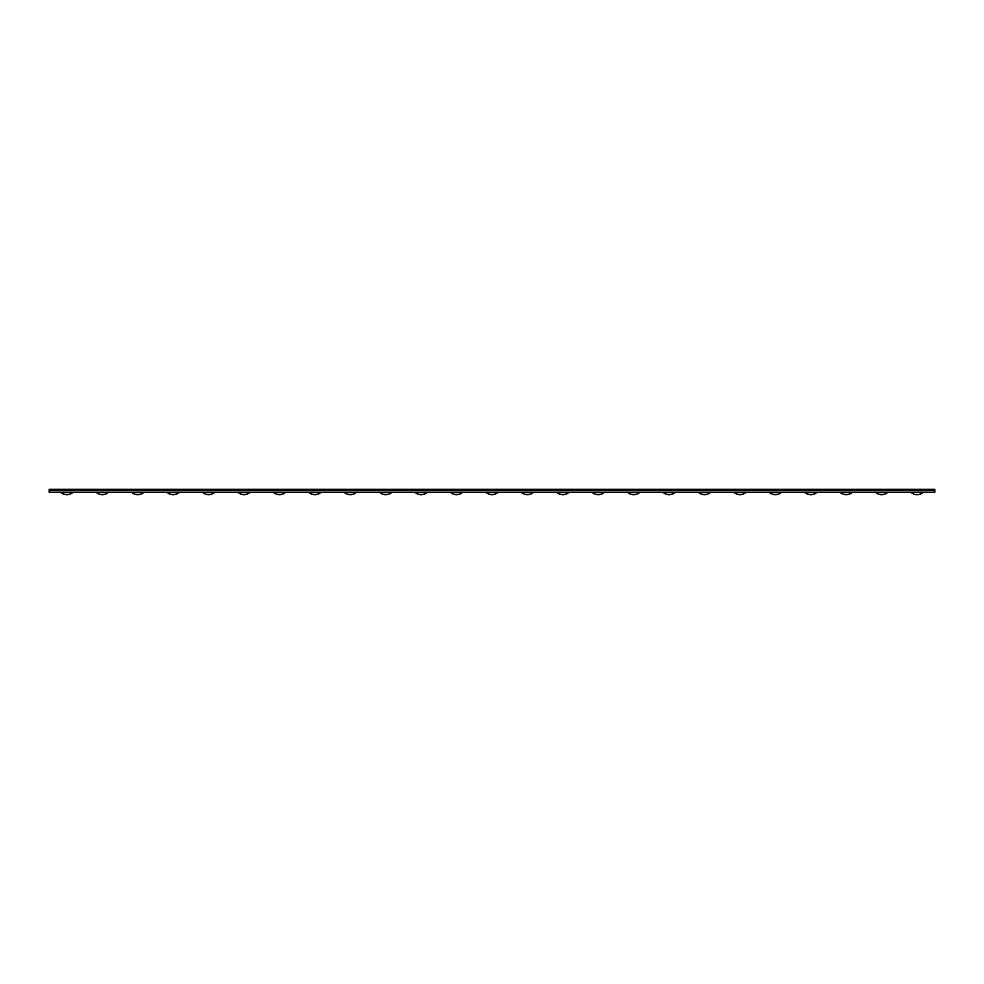 <?xml version="1.0" encoding="UTF-8"?>
<svg xmlns="http://www.w3.org/2000/svg" width="984" height="984" viewBox="0 0 984 984"><rect width="100%" height="100%" fill="white"/><g stroke="black" fill="none" stroke-linecap="round" stroke-linejoin="round"><path stroke-width="1.48" d="M911.196 492.529A9.213 9.213 0 0 0 922.98 492.529L910.766 492.172M49.2 489.7L49.2 492.172L934.8 492.172L934.8 489.343L49.2 489.343L934.8 489.7M96.014 492.172L108.658 492.172M166.862 492.172L179.506 492.172M237.71 492.172L250.354 492.172M308.558 492.172L321.202 492.172M379.406 492.172L392.05 492.172M450.254 492.172L462.898 492.172M521.102 492.172L533.746 492.172M591.95 492.172L604.594 492.172M662.798 492.172L675.442 492.172M733.646 492.172L746.29 492.172M804.494 492.172L817.138 492.172M60.59 492.172L73.234 492.172M144.082 492.172L143.652 492.529A9.213 9.213 0 0 1 131.868 492.529L143.75 492.394M202.286 492.172L214.93 492.172M285.778 492.172L285.348 492.529A9.213 9.213 0 0 1 273.564 492.529L285.446 492.394M343.982 492.172L356.626 492.172M414.83 492.172L427.474 492.172M498.322 492.172L497.892 492.529A9.213 9.213 0 0 1 486.108 492.529L497.99 492.394M556.526 492.172L569.17 492.172M627.374 492.172L640.018 492.172M698.222 492.172L710.866 492.172M769.07 492.172L781.714 492.172M875.342 492.172L887.986 492.172M839.918 492.172L852.562 492.172M108.228 492.529L96.444 492.529A9.213 9.213 0 0 0 108.228 492.529L108.326 492.394M179.076 492.529L167.292 492.529A9.213 9.213 0 0 0 179.076 492.529L179.174 492.394M249.924 492.529L238.14 492.529A9.213 9.213 0 0 0 249.924 492.529L250.022 492.394M320.772 492.529L308.988 492.529A9.213 9.213 0 0 0 320.772 492.529L320.87 492.394M391.62 492.529L379.836 492.529A9.213 9.213 0 0 0 391.62 492.529L391.718 492.394M462.468 492.529L450.684 492.529A9.213 9.213 0 0 0 462.468 492.529L462.566 492.394M533.316 492.529L521.532 492.529A9.213 9.213 0 0 0 533.316 492.529L533.414 492.394M604.164 492.529L592.38 492.529A9.213 9.213 0 0 0 604.164 492.529L604.262 492.394M675.012 492.529L663.228 492.529A9.213 9.213 0 0 0 675.012 492.529L675.11 492.394M745.86 492.529L734.076 492.529A9.213 9.213 0 0 0 745.86 492.529L745.958 492.394M816.708 492.529L804.924 492.529A9.213 9.213 0 0 0 816.708 492.529L816.806 492.394M72.804 492.529L61.02 492.529A9.213 9.213 0 0 0 72.804 492.529L72.902 492.394M214.5 492.529L202.716 492.529A9.213 9.213 0 0 0 214.5 492.529L214.598 492.394M356.196 492.529L344.412 492.529A9.213 9.213 0 0 0 356.196 492.529L356.294 492.394M427.044 492.529L415.26 492.529A9.213 9.213 0 0 0 427.044 492.529L427.142 492.394M568.74 492.529L556.956 492.529A9.213 9.213 0 0 0 568.74 492.529L568.838 492.394M639.588 492.529L627.804 492.529A9.213 9.213 0 0 0 639.588 492.529L639.686 492.394M710.436 492.529L698.652 492.529A9.213 9.213 0 0 0 710.436 492.529L710.534 492.394M781.284 492.529L769.5 492.529A9.213 9.213 0 0 0 781.284 492.529L781.382 492.394M887.556 492.529L875.772 492.529A9.213 9.213 0 0 0 887.556 492.529L887.654 492.394M852.132 492.529L840.348 492.529A9.213 9.213 0 0 0 852.132 492.529L852.23 492.394M923.078 492.394L911.098 492.394M49.2 490.401L934.8 490.401M143.652 492.529L131.868 492.529M285.348 492.529L273.564 492.529M497.892 492.529L486.108 492.529"/></g></svg>
